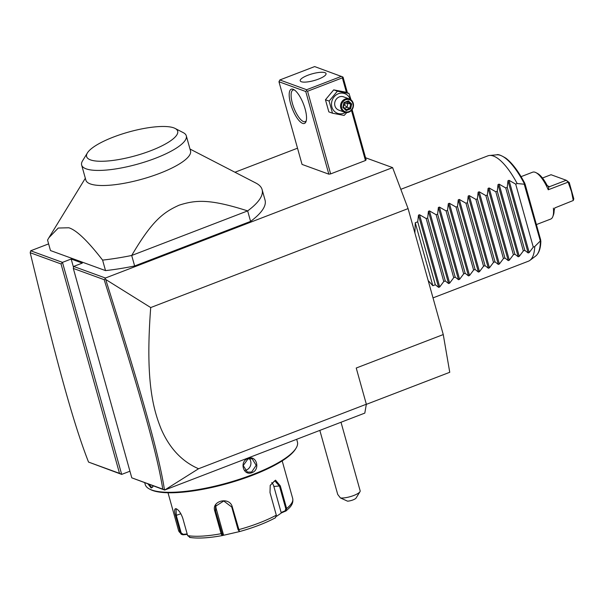 <?xml version="1.0" encoding="UTF-8"?>
<svg xmlns="http://www.w3.org/2000/svg" width="604" height="604" viewBox="0 0 604 604"><rect width="100%" height="100%" fill="white"/><g stroke="black" fill="none" stroke-linecap="round" stroke-linejoin="round"><path stroke-width="0.91" d="M365.556 157.757L392.608 167.61L408.085 208.607L443.253 334.563L449.754 372.291L366.318 404.37M392.608 167.61L105.436 278.021L105.217 278.58L105.692 279.471L150.713 307.557L408.085 208.607M105.436 278.021L73.643 266.44L82.34 263.087L71.174 259.025L62.476 262.37L30.676 250.788L48.614 243.888M234.956 172.246L297.515 148.191M105.526 270.607L50.479 250.554L47.55 240.06L48.916 237.697L58.256 228.033L68.841 227.776C76.474 230.101 87.723 240.883 102.597 260.113L105.526 270.607A112.888 29.46 164.4 0 0 134.632 265.979L250.584 221.396A112.888 29.46 -15.6 0 0 265.05 200.113L262.121 189.611A112.888 29.46 -15.6 0 0 255.93 183.072L189.988 149.029M347.436 92.865L343.057 77.176L342.528 76.859L342.37 77.856L307.564 91.242L306.477 90.721L305.76 91.514L278.965 81.751L302.045 164.409L328.84 174.171L330.645 173.899L365.45 160.513L366.137 159.833L352.102 109.566M105.217 278.58L104.16 279.667L73.318 268.433L131.785 477.832L164.658 490.055L364.808 413.106L366.341 404.235L356.232 368.025L443.253 334.563M73.643 266.44L73.318 268.433M30.676 250.788L30.2 252.721C56.859 362.77 73.243 423.057 88.539 462.075L121.676 474.397L129.943 471.218M150.713 307.557C145.141 380.565 153.137 409.021 161.14 428.968C169.535 448.311 182.008 461.562 198.557 468.742L366.341 404.235M198.557 468.742L164.658 490.055M164.462 489.867C159.026 454.321 141.661 393.649 105.692 279.471M164.431 489.919L162.755 489.112C157.304 453.868 139.962 393.272 104.16 279.667M131.785 477.832L162.755 489.112M61.042 263.956L62.476 262.37L121.676 474.397L119.509 473.355L61.042 263.956L30.2 252.721M73.499 267.33L71.174 259.025M88.539 462.075L119.509 473.355M359.961 491.709L356.088 498.036A5.647 1.472 164.4 0 1 347.557 501.177L340.414 497.938A11.287 2.945 -15.6 0 0 348.176 497.19A11.287 2.945 -15.6 0 0 359.961 491.709A11.287 2.945 -15.6 0 0 360.158 490.833L341.011 422.256M340.414 497.938L337.719 494.434L319.841 430.395M153.008 485.812L152.774 486.99L151.143 488.024L148.025 483.993M296.67 439.297L297.417 441.977A79.026 20.619 164.4 0 1 296.081 448.138A79.026 20.619 164.4 0 1 229.724 482.271A79.026 20.619 164.4 0 1 151.695 489.987A79.026 20.619 164.4 0 1 149.528 489.051A79.026 20.619 164.4 0 1 145.194 484.476L144.726 482.792M152.88 486.643L151.491 487.307L149.014 484.355M248.063 458.474C256.526 454.653 260.694 469.655 252.019 472.645C243.231 476.352 239.071 461.35 248.063 458.474L247.987 458.919L252.178 458.829L256.156 465.322L251.649 472.041L247.346 472.086L243.216 465.541L247.987 458.919M296.081 448.138L295.499 449.082A78.173 20.4 164.4 0 1 229.852 482.853A78.173 20.4 164.4 0 1 152.653 490.493A78.173 20.4 164.4 0 1 150.517 489.565L149.528 489.051M187.293 534.389L183.004 534.812L181.313 534.329L180.415 532.985L175.56 515.597C174.141 510.682 174.36 508.394 176.202 508.749L176.549 508.908M183.004 534.812L183.223 534.344L181.162 532.887L176.308 515.499L176.051 509.036L176.881 509.096M176.844 509.089L176.202 508.749C178.754 509.995 180.943 513.151 182.778 518.224L187.633 535.612L190.169 537.424A57.176 14.919 -15.6 0 0 222.076 535.605L221.124 533.702L214.805 511.075C211.083 500.648 229.837 496.299 232.321 507.035L239.494 531.596A57.176 14.919 -15.6 0 0 275.409 517.787L275.567 517.719C265.481 523.087 253.453 527.715 239.494 531.596L222.098 535.605L222.536 534.925L215.485 510.765L215.56 506.273L223.744 500.995L231.747 507.013L238.067 529.648L239.433 531.588M275.409 517.787L276.315 515.182L269.996 492.547L270.214 485.344L275.537 480.165L280.301 485.888L286.621 508.523L285.647 511.173L285.058 510.886L281.124 512.486L273.861 486.469A8.464 5.255 -93.3 0 0 271.755 482.543M270.177 485.473L274.722 480.761L279.501 486.152L285.82 508.779L285.058 510.886M285.82 508.779L286.621 508.523A59.267 15.462 -15.6 0 0 292.698 498.519C293.34 501.916 292.177 505.072 289.225 508.002L286.054 510.924L281.607 512.811L276.413 516.405M187.165 533.951L183.223 534.344M223.035 535.333L223.45 534.661L216.187 508.644A8.464 8.048 18.4 0 1 216.006 505.231M281.607 512.811L281.124 512.486M223.45 534.661L222.536 534.925M244.907 470.448A7.059 6.402 110 0 0 246.289 470.086A7.059 6.402 -70 0 0 249.301 458.564M250.584 221.396L247.655 210.902A112.888 29.46 -15.6 0 0 262.121 189.611M102.597 260.113A112.888 29.46 164.4 0 0 131.702 255.477L247.655 210.902C209.452 198.678 195.696 199.894 179.109 205.186C163.223 212.374 152.155 220.709 131.702 255.477L134.632 265.979M186.304 135.825L190.517 150.909A54.33 14.179 164.4 0 1 151.038 176.428A54.33 14.179 164.4 0 1 90.328 183.926A54.33 14.179 164.4 0 1 85.859 180.135L81.646 165.043A54.33 14.179 -15.6 0 0 85.625 168.652A54.33 14.179 -15.6 0 0 146.228 161.532A54.33 14.179 -15.6 0 0 186.304 135.825A54.33 14.179 -15.6 0 0 183.322 132.676L175.084 128.425A47.271 12.337 -15.6 0 0 173.786 127.859A47.271 12.337 -15.6 0 0 127.104 132.48A47.271 12.337 -15.6 0 0 87.414 152.903A47.271 12.337 -15.6 0 0 90.494 159.886A47.271 12.337 -15.6 0 0 149.256 151.287A47.271 12.337 -15.6 0 0 175.084 128.425M87.414 152.903L82.567 160.807A54.33 14.179 -15.6 0 0 81.646 165.043M342.37 77.856L346.462 92.51M351.452 110.373L365.45 160.513M307.564 91.242L330.645 173.899M305.76 91.514L328.84 174.171M293.099 89.256A18.346 6.063 69 0 1 293.672 89.513A18.346 6.063 69 0 1 303.518 104.137A18.346 6.063 69 0 1 306.009 121.593A18.346 6.063 69 0 1 302.619 123.367A18.346 6.063 69 0 1 290.599 103.669A18.346 6.063 69 0 1 293.099 89.256M278.965 81.751L279.841 79.962L306.643 89.724L306.477 90.721M342.528 76.859L314.654 66.576L279.841 79.962M306.643 89.724L341.449 76.338M324.944 72.654A13.409 3.496 164.4 0 1 326.047 73.59A13.409 3.496 164.4 0 1 316.3 79.887A13.409 3.496 164.4 0 1 301.321 81.736A13.409 3.496 164.4 0 1 300.218 80.8A13.409 3.496 164.4 0 1 309.965 74.503A13.409 3.496 164.4 0 1 324.944 72.654M306.273 120.664A16.935 5.595 69 0 1 305.179 121.638A16.935 5.595 69 0 1 303.502 121.578A16.935 5.595 69 0 1 293.083 105.617A16.935 5.595 69 0 1 293.023 90.026A16.935 5.595 69 0 1 294.495 90.019M346.809 112.578L344.121 115.44L332.487 113.197L328.833 111.868L325.45 99.751L333.702 89.868L345.337 92.102L348.991 93.431L351.037 99.871M345.42 112.465A10.495 9.521 -70 0 1 343.872 113.22A10.495 9.521 -70 0 1 331.898 107.021A10.495 9.521 -70 0 1 338.421 93.703A10.495 9.521 -70 0 1 350.207 99.328M332.487 113.197L329.104 101.079L337.357 91.196L348.991 93.431M349.422 98.973L343.563 96.836A7.059 6.402 110 0 0 339.312 96.904A7.059 6.402 110 0 0 334.669 103.571A7.059 6.402 110 0 0 338.731 110.094L344.59 112.231A7.059 6.402 110 0 0 348.84 112.163A7.059 6.402 -70 0 0 353.476 105.496A7.059 6.402 -70 0 0 349.422 98.973A7.059 6.402 -70 0 0 345.171 99.041A7.059 6.402 110 0 0 340.535 105.708A7.059 6.402 110 0 0 344.59 112.231M329.104 101.079L325.45 99.751M337.357 91.196L333.702 89.868M345.639 99.796A6.35 5.761 -70 0 1 352.879 103.548A6.35 5.761 -70 0 1 348.931 111.604A6.35 5.761 110 0 1 341.69 107.852A6.35 5.761 110 0 1 345.639 99.796M348.365 100.823L343.955 102.521L342.876 107.399L346.205 110.577L350.614 108.886L351.694 104.009L348.365 100.823L347.896 101.532L344.295 102.922M343.374 107.082L344.295 102.937L347.896 101.532L350.675 104.182L351.694 104.009M343.955 102.521L344.227 102.944M350.614 108.886L349.776 108.252L350.675 104.182L347.949 103.193L343.668 104.386L347.043 107.255L349.776 108.252L346.107 109.656L346.205 110.577M343.359 107.029L346.145 109.694L343.382 107.067M342.876 107.399L343.321 107.014M346.719 102.016L347.949 103.193L347.043 107.255L344.59 108.199M400.799 189.324L487.858 155.855A56.444 18.648 69 0 1 489.58 155.462A56.444 18.648 69 0 1 493.46 156.058A56.444 18.648 69 0 1 517.183 183.556L515.695 184.129L509.036 180.324L529.21 252.555L528.153 252.963L524.823 250.366L507.239 187.383L507.987 180.724L509.036 180.324M524.831 183.367C518.594 171.506 512.275 163.118 505.873 158.18C500.859 155.183 497.824 154.058 496.767 154.82A54.458 17.992 -111 0 1 524.332 183.684L525.065 184.001L540.686 239.954L540.406 241.283L524.242 184.197L524.332 183.684L525.065 184.001M535.68 256.028C539.002 253.31 540.723 248.274 540.844 240.921L540.406 241.283A54.458 17.992 -111 0 1 535.68 256.028L529.912 260.369A56.444 18.648 69 0 1 528.372 261.222L433.008 297.885M569.247 182.536L568.138 182.136L571.505 191.611L573.271 200.498L554.782 207.935L573.271 200.498L573.8 198.837L569.247 182.536L566.242 180.264L568.138 182.136L548.251 189.777L548.87 186.757L548.364 186.742M553.377 208.146A25.119 8.297 69 0 1 552.834 216.557A25.119 8.297 69 0 1 550.689 219.078L536.397 224.575M521.078 176.647L532.66 172.193A25.119 8.297 69 0 1 535.944 172.631A25.119 8.297 69 0 1 548.251 189.777M554.782 207.935L554.132 210.554A23.707 7.829 69 0 1 553.453 214.903L552.834 216.557M542.467 178.014L551.037 174.722L566.242 180.264L549.58 186.666L548.87 186.757L547.103 185.368A23.707 7.829 69 0 0 537.515 173.446L535.944 172.631M536.76 173.114A23.707 7.829 69 0 1 537.515 173.446M529.21 252.555L533.279 247.112L534.766 246.538A56.444 18.648 69 0 1 529.912 260.369M534.766 246.538L540.142 241.124M414.895 233.008L415.25 222.748L417.726 221.796L418.474 215.137L419.531 214.737L426.19 218.542L427.677 217.976L428.425 211.317L429.474 210.909L436.133 214.722L437.621 214.148L438.368 207.489L439.425 207.089L446.077 210.894L447.564 210.328L448.311 203.669L449.368 203.261L456.028 207.074L457.507 206.5L458.255 199.849L459.312 199.441L465.971 203.246L467.458 202.68L468.206 196.021L469.255 195.613L475.914 199.426L477.402 198.852L478.149 192.2L479.206 191.793L485.858 195.605L487.345 195.032L488.092 188.373L489.149 187.972L495.809 191.778L497.288 191.211L498.036 184.552L499.093 184.144L505.752 187.957L507.239 187.383M428.153 280.483L432.834 285.73L435.31 284.771L438.647 287.376L439.697 286.968L443.774 281.524L445.261 280.951L448.591 283.548L449.648 283.148L453.717 277.697L455.205 277.13L458.534 279.728L459.591 279.32L463.661 273.876L465.148 273.302L468.478 275.9L469.534 275.5L473.611 270.048L475.091 269.482L478.428 272.079L479.478 271.672L483.555 266.228L485.042 265.654L488.372 268.259L489.429 267.851L493.498 262.408L494.986 261.834L498.315 264.431L499.372 264.024L503.442 258.58L504.929 258.006L508.258 260.611L509.315 260.203L513.392 254.76L514.872 254.186L518.209 256.783L519.259 256.375L523.336 250.932L524.823 250.366M524.242 184.197L517.183 183.556M533.279 247.112L515.695 184.129M523.336 250.932L505.752 187.957M514.872 254.186L497.288 191.211M513.392 254.76L495.809 191.778M504.929 258.006L487.345 195.032M503.442 258.58L485.858 195.605M494.986 261.834L477.402 198.852M493.498 262.408L475.914 199.426M485.042 265.654L467.458 202.68M483.555 266.228L465.971 203.246M475.091 269.482L457.507 206.5M473.611 270.048L456.028 207.074M465.148 273.302L447.564 210.328M463.661 273.876L446.077 210.894M455.205 277.13L437.621 214.148M453.717 277.697L436.133 214.722M445.261 280.951L427.677 217.976M443.774 281.524L426.19 218.542M435.31 284.771L417.726 221.796M415.25 222.748L432.834 285.73M151.143 488.024L151.491 487.307M168.018 492.766L178.527 530.395A59.267 15.462 -15.6 0 0 180.415 532.985L181.162 532.887M175.56 515.597L180.868 513.747M187.633 535.612A59.267 15.462 -15.6 0 0 221.124 533.702L221.804 533.392M238.067 529.648L238.64 529.67A59.267 15.462 -15.6 0 0 276.315 515.182M232.321 507.035L231.747 507.013M280.301 485.888L273.861 486.469M214.805 511.075L215.485 510.765L216.187 508.644M252.019 472.645L251.649 472.041M547.398 185.873L549.58 186.666M507.987 180.724L528.153 252.963M499.093 184.144L519.259 256.375M498.036 184.552L518.209 256.783M489.149 187.972L509.315 260.203M488.092 188.373L508.258 260.611M479.206 191.793L499.372 264.024M478.149 192.2L498.315 264.431M469.255 195.613L489.429 267.851M468.206 196.021L488.372 268.259M459.312 199.441L479.478 271.672M458.255 199.849L478.428 272.079M449.368 203.261L469.534 275.5M448.311 203.669L468.478 275.9M439.425 207.089L459.591 279.32M438.368 207.489L458.534 279.728M429.474 210.909L449.648 283.148M428.425 211.317L448.591 283.548M419.531 214.737L439.697 286.968M418.474 215.137L438.647 287.376M178.527 530.395L181.313 534.329M282.189 460.89L292.698 498.519M222.083 535.605C208.561 538.073 197.712 538.67 189.535 537.401M85.338 178.255L48.916 237.697M489.58 155.462L496.767 154.82"/></g></svg>
